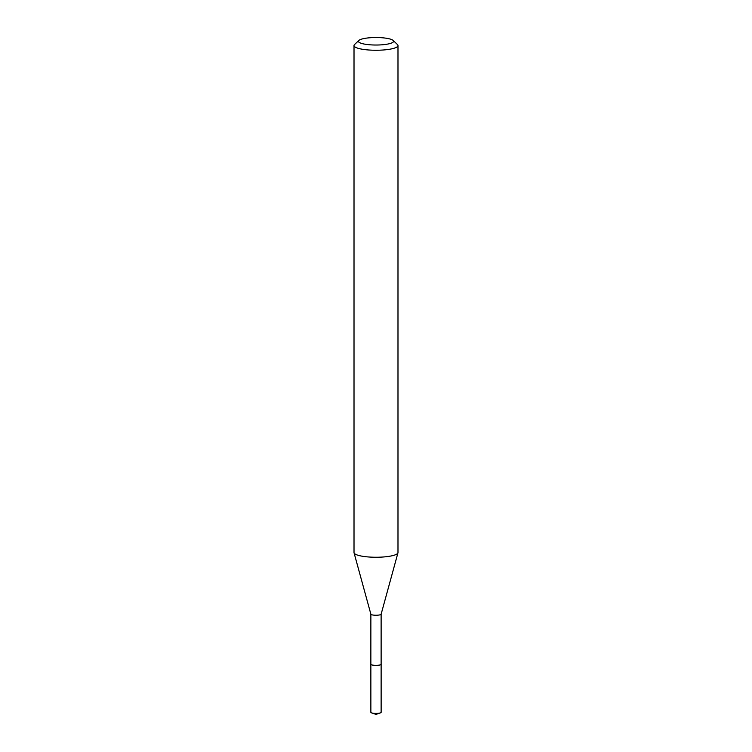 <?xml version="1.0" encoding="UTF-8"?>
<svg xmlns="http://www.w3.org/2000/svg" width="752" height="752" viewBox="0 0 752 752"><rect width="100%" height="100%" fill="white"/><g stroke="black" fill="none" stroke-linecap="round" stroke-linejoin="round"><path stroke-width="1.13" d="M381.085 664.119A5.132 1.09 180 0 1 381.132 664.26A5.142 1.1 180 0 0 381.132 664.195A5.142 1.09 180 0 1 377.683 665.304A5.142 1.09 180 0 1 371.798 664.9A5.132 1.09 180 0 1 370.868 664.26A5.142 1.1 180 0 1 370.868 664.195A5.142 1.09 180 0 0 371.798 664.9A5.132 1.09 180 0 0 377.551 665.304A5.132 1.09 180 0 0 381.132 664.26A5.142 1.1 180 0 1 378.961 665.172A5.142 1.1 180 0 1 373.631 665.247A5.142 1.1 180 0 1 370.858 664.27L370.868 614.177A5.132 1.09 180 0 1 370.868 614.149M381.132 614.149A5.132 1.09 180 0 1 381.123 614.215A5.132 1.09 180 0 1 377.401 615.202A5.132 1.09 180 0 1 371.798 614.779A5.132 1.09 180 0 1 370.877 614.215L354.051 552.833A21.987 4.681 180 0 1 354.013 552.56L354.013 45.571A21.987 4.681 180 0 1 354.54 44.547L358.836 40.458A17.587 3.751 180 0 1 372.569 37.6A17.587 3.751 180 0 1 390.391 39.123A17.587 3.751 180 0 1 393.164 40.458A17.587 3.751 180 0 1 383.116 44.706A17.587 3.751 180 0 1 361.609 43.428A17.587 3.751 180 0 1 358.836 40.458M393.164 40.458L397.46 44.547A21.987 4.681 180 0 1 397.987 45.571L397.987 552.56A21.987 4.681 180 0 1 397.949 552.833A21.987 4.681 180 0 1 382.016 557.072A21.987 4.681 180 0 1 358.008 555.258A21.987 4.681 180 0 1 354.051 552.833M397.987 45.571A21.987 4.681 180 0 1 382.627 50.036A21.987 4.681 180 0 1 358.008 48.269A21.987 4.681 180 0 1 354.013 45.571M397.949 552.833L381.123 614.215L381.132 712.323A5.132 1.09 180 0 1 380.362 712.896A5.132 1.09 180 0 1 378.952 713.216A5.132 1.09 180 0 1 371.638 712.896A5.132 1.09 180 0 1 370.868 712.323L370.858 664.27M380.362 712.896L376 714.4L371.638 712.896"/></g></svg>
